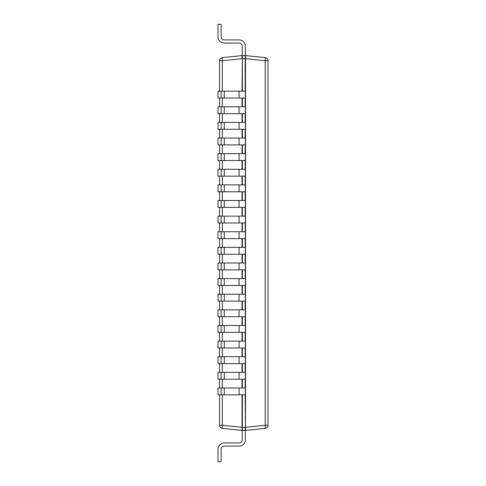 <?xml version="1.0" encoding="UTF-8"?>
<svg xmlns="http://www.w3.org/2000/svg" width="486" height="486" viewBox="0 0 486 486"><rect width="100%" height="100%" fill="white"/><g stroke="black" fill="none" stroke-linecap="round" stroke-linejoin="round"><path stroke-width="0.73" d="M222.357 91.161L222.357 60.738L219.557 60.738L219.557 91.161M219.557 98.032L219.557 106.78M219.557 113.657L219.557 122.405M219.557 129.276L219.557 138.024M219.557 144.895L219.557 153.643M219.557 160.52L219.557 169.268M219.557 176.139L219.557 184.887M219.557 191.763L219.557 200.511M219.557 207.382L219.557 216.13M219.557 223.007L219.557 231.755M219.557 238.626L219.557 247.374M219.557 254.245L219.557 262.993M219.557 269.87L219.557 278.618M219.557 285.489L219.557 294.237M219.557 301.113L219.557 309.861M219.557 316.732L219.557 325.48M219.557 332.357L219.557 341.105M219.557 347.976L219.557 356.724M219.557 363.595L219.557 372.343M219.557 379.22L219.557 387.968M219.557 394.839L219.557 425.262L222.357 425.262L222.357 394.839M222.357 428.373L242.046 430.438L242.046 427.334L222.357 425.262A3.123 0.322 -84 0 0 222.357 428.373A3.123 3.123 0 0 1 219.557 425.262M222.357 60.738A3.123 0.322 -96 0 1 222.357 57.627L242.374 55.544L242.046 55.562L242.374 55.544L242.046 55.562L242.374 55.544L242.046 55.562L242.046 58.666L222.357 60.738M219.557 60.738A3.123 3.123 0 0 1 222.357 57.627A3.123 3.123 0 0 0 219.557 60.738M242.046 394.839L242.046 427.334L245.169 427.334L245.169 430.456L242.046 430.438L242.374 430.456L242.046 430.438L242.374 430.456L242.046 430.438L242.374 430.456L242.374 394.839M245.169 394.839L245.497 430.438L265.186 428.373A3.123 3.123 0 0 0 267.986 425.262A3.123 3.123 0 0 1 265.186 428.373A3.123 0.322 -96 0 0 265.186 425.262L267.986 425.262L267.986 60.738L265.186 60.738A3.123 0.322 -84 0 0 265.186 57.627L245.169 55.544L245.497 55.562L245.169 55.544L245.497 55.562L245.169 55.544L245.497 55.562L245.497 58.666L245.169 58.666L245.169 55.544L242.374 55.544L242.046 91.161M242.374 55.544L242.374 91.161M245.503 58.63L265.186 60.738L265.186 425.262L245.503 427.37M265.186 57.627A3.123 3.123 0 0 1 267.986 60.738M239.088 91.161L217.995 91.161L217.995 98.032L245.333 98.032L245.333 91.161L239.088 91.161L239.088 98.032M221.124 91.161L221.124 98.032M239.088 106.78L217.995 106.78L217.995 113.657L245.333 113.657L245.333 106.78L239.088 106.78L239.088 113.657M221.124 106.78L221.124 113.657M239.088 122.405L217.995 122.405L217.995 129.276L245.333 129.276L245.333 122.405L239.088 122.405L239.088 129.276M221.124 122.405L221.124 129.276M239.088 138.024L217.995 138.024L217.995 144.895L245.333 144.895L245.333 138.024L239.088 138.024L239.088 144.895M221.124 138.024L221.124 144.895M239.088 153.643L217.995 153.643L217.995 160.52L245.333 160.52L245.333 153.643L239.088 153.643L239.088 160.52M221.124 153.643L221.124 160.52M239.088 169.268L217.995 169.268L217.995 176.139L245.333 176.139L245.333 169.268L239.088 169.268L239.088 176.139M221.124 169.268L221.124 176.139M239.088 184.887L217.995 184.887L217.995 191.763L245.333 191.763L245.333 184.887L239.088 184.887L239.088 191.763M221.124 184.887L221.124 191.763M239.088 200.511L217.995 200.511L217.995 207.382L245.333 207.382L245.333 200.511L239.088 200.511L239.088 207.382M221.124 200.511L221.124 207.382M239.088 216.13L217.995 216.13L217.995 223.007L245.333 223.007L245.333 216.13L239.088 216.13L239.088 223.007M221.124 216.13L221.124 223.007M239.088 231.755L217.995 231.755L217.995 238.626L245.333 238.626L245.333 231.755L239.088 231.755L239.088 238.626M221.124 231.755L221.124 238.626M239.088 247.374L217.995 247.374L217.995 254.245L245.333 254.245L245.333 247.374L239.088 247.374L239.088 254.245M221.124 247.374L221.124 254.245M239.088 262.993L217.995 262.993L217.995 269.87L245.333 269.87L245.333 262.993L239.088 262.993L239.088 269.87M221.124 262.993L221.124 269.87M239.088 278.618L217.995 278.618L217.995 285.489L245.333 285.489L245.333 278.618L239.088 278.618L239.088 285.489M221.124 278.618L221.124 285.489M239.088 294.237L217.995 294.237L217.995 301.113L245.333 301.113L245.333 294.237L239.088 294.237L239.088 301.113M221.124 294.237L221.124 301.113M239.088 309.861L217.995 309.861L217.995 316.732L245.333 316.732L245.333 309.861L239.088 309.861L239.088 316.732M221.124 309.861L221.124 316.732M239.088 325.48L217.995 325.48L217.995 332.357L245.333 332.357L245.333 325.48L239.088 325.48L239.088 332.357M221.124 325.48L221.124 332.357M239.088 341.105L217.995 341.105L217.995 347.976L245.333 347.976L245.333 341.105L239.088 341.105L239.088 347.976M221.124 341.105L221.124 347.976M239.088 356.724L217.995 356.724L217.995 363.595L245.333 363.595L245.333 356.724L239.088 356.724L239.088 363.595M221.124 356.724L221.124 363.595M239.088 372.343L217.995 372.343L217.995 379.22L245.333 379.22L245.333 372.343L239.088 372.343L239.088 379.22M221.124 372.343L221.124 379.22M239.088 387.968L217.995 387.968L217.995 394.839L245.333 394.839L245.333 387.968L239.088 387.968L239.088 394.839M221.124 387.968L221.124 394.839M221.124 36.796L221.124 24.3L217.995 24.3L217.995 36.796A6.251 6.251 0 0 0 224.246 43.047L239.088 43.047A3.123 3.123 0 0 1 242.21 46.17L242.21 55.544L245.333 55.544L245.333 46.17A6.251 6.251 0 0 0 239.088 39.919L224.246 39.919A3.123 3.123 0 0 1 221.124 36.796A3.123 3.123 0 0 0 224.246 39.919L239.088 39.919L224.246 39.919A3.123 3.123 0 0 1 221.124 36.796A3.123 3.123 0 0 0 224.246 39.919L239.088 39.919L224.246 39.919A3.123 3.123 0 0 1 221.124 36.796A3.123 3.123 0 0 0 224.246 39.919L239.088 39.919L224.246 39.919A3.123 3.123 0 0 1 221.124 36.796A3.123 3.123 0 0 0 224.246 39.919L239.088 39.919L224.246 39.919A3.123 3.123 0 0 1 221.124 36.796A3.123 3.123 0 0 0 224.246 39.919L239.088 39.919L224.246 39.919A3.123 3.123 0 0 1 221.124 36.796A3.123 3.123 0 0 0 224.246 39.919L239.088 39.919L224.246 39.919A3.123 3.123 0 0 1 221.124 36.796A3.123 3.123 0 0 0 224.246 39.919L239.088 39.919L224.246 39.919A3.123 3.123 0 0 1 221.124 36.796A3.123 3.123 0 0 0 224.246 39.919L239.088 39.919L224.246 39.919A3.123 3.123 0 0 1 221.124 36.796A3.123 3.123 0 0 0 224.246 39.919L239.088 39.919L224.246 39.919A3.123 3.123 0 0 1 221.124 36.796A3.123 3.123 0 0 0 224.246 39.919L239.088 39.919M239.088 43.047A3.123 3.123 0 0 1 242.21 46.17A3.123 3.123 0 0 0 239.088 43.047A3.123 3.123 0 0 1 242.21 46.17A3.123 3.123 0 0 0 239.088 43.047A3.123 3.123 0 0 1 242.21 46.17A3.123 3.123 0 0 0 239.088 43.047A3.123 3.123 0 0 1 242.21 46.17A3.123 3.123 0 0 0 239.088 43.047A3.123 3.123 0 0 1 242.21 46.17A3.123 3.123 0 0 0 239.088 43.047A3.123 3.123 0 0 1 242.21 46.17A3.123 3.123 0 0 0 239.088 43.047A3.123 3.123 0 0 1 242.21 46.17A3.123 3.123 0 0 0 239.088 43.047A3.123 3.123 0 0 1 242.21 46.17A3.123 3.123 0 0 0 239.088 43.047A3.123 3.123 0 0 1 242.21 46.17A3.123 3.123 0 0 0 239.088 43.047A3.123 3.123 0 0 1 242.21 46.17M217.995 24.3L217.995 36.796M239.088 442.953L224.246 442.953L239.088 442.953A3.123 3.123 0 0 0 242.21 439.83A3.123 3.123 0 0 1 239.088 442.953A3.123 3.123 0 0 0 242.21 439.83A3.123 3.123 0 0 1 239.088 442.953A3.123 3.123 0 0 0 242.21 439.83A3.123 3.123 0 0 1 239.088 442.953A3.123 3.123 0 0 0 242.21 439.83A3.123 3.123 0 0 1 239.088 442.953A3.123 3.123 0 0 0 242.21 439.83A3.123 3.123 0 0 1 239.088 442.953A3.123 3.123 0 0 0 242.21 439.83A3.123 3.123 0 0 1 239.088 442.953A3.123 3.123 0 0 0 242.21 439.83A3.123 3.123 0 0 1 239.088 442.953A3.123 3.123 0 0 0 242.21 439.83A3.123 3.123 0 0 1 239.088 442.953A3.123 3.123 0 0 0 242.21 439.83A3.123 3.123 0 0 1 239.088 442.953A3.123 3.123 0 0 0 242.21 439.83A3.123 3.123 0 0 1 239.088 442.953M242.21 439.83L242.21 430.456L245.333 430.456L245.333 439.83A6.251 6.251 0 0 1 239.088 446.081L224.246 446.081A3.123 3.123 0 0 0 221.124 449.204A3.123 3.123 0 0 1 224.246 446.081A3.123 3.123 0 0 0 221.124 449.204A3.123 3.123 0 0 1 224.246 446.081A3.123 3.123 0 0 0 221.124 449.204A3.123 3.123 0 0 1 224.246 446.081A3.123 3.123 0 0 0 221.124 449.204A3.123 3.123 0 0 1 224.246 446.081A3.123 3.123 0 0 0 221.124 449.204A3.123 3.123 0 0 1 224.246 446.081A3.123 3.123 0 0 0 221.124 449.204A3.123 3.123 0 0 1 224.246 446.081A3.123 3.123 0 0 0 221.124 449.204A3.123 3.123 0 0 1 224.246 446.081A3.123 3.123 0 0 0 221.124 449.204A3.123 3.123 0 0 1 224.246 446.081A3.123 3.123 0 0 0 221.124 449.204A3.123 3.123 0 0 1 224.246 446.081A3.123 3.123 0 0 0 221.124 449.204L221.124 461.7L217.995 461.7L217.995 449.204A6.251 6.251 0 0 1 224.246 442.953M245.333 430.456L245.333 439.83M221.124 449.204A3.123 3.123 0 0 1 224.246 446.081M268.005 308.282L268.005 341.251L267.993 308.282M268.005 269.153L267.993 275.374L268.005 269.153M268.005 281.801L267.993 301.855L268.005 281.801M268.005 347.678L267.993 383.193L268.005 347.678M268.005 190.366L267.993 223.335L267.993 190.366M268.005 100.96C268.005 98.549 268.005 98.549 268.005 100.96C267.993 98.549 267.993 98.549 267.993 100.96L267.993 170.938C268.005 173.344 268.005 173.344 268.005 170.938C267.993 173.344 267.993 173.344 267.993 170.938L267.993 100.96M268.005 246.244C268.005 267.513 268.005 267.513 268.005 246.244C268.005 224.982 268.005 224.982 268.005 246.244C267.993 267.513 267.993 267.513 267.993 246.244C267.993 224.982 267.993 224.982 267.993 246.244M222.357 387.968L222.357 379.22M222.357 372.343L222.357 363.595M222.357 356.724L222.357 347.976M222.357 341.105L222.357 332.357M222.357 325.48L222.357 316.732M222.357 309.861L222.357 301.113M222.357 294.237L222.357 285.489M222.357 278.618L222.357 269.87M222.357 262.993L222.357 254.245M222.357 247.374L222.357 238.626M222.357 231.755L222.357 223.007M222.357 216.13L222.357 207.382M222.357 200.511L222.357 191.763M222.357 184.887L222.357 176.139M222.357 169.268L222.357 160.52M222.357 153.643L222.357 144.895M222.357 138.024L222.357 129.276M222.357 122.405L222.357 113.657M222.357 106.78L222.357 98.032M242.046 387.968L242.046 379.22M242.046 372.343L242.046 363.595M242.046 356.724L242.046 347.976M242.046 341.105L242.046 332.357M242.046 325.48L242.046 316.732M242.046 309.861L242.046 301.113M242.046 294.237L242.046 285.489M242.046 278.618L242.046 269.87M242.046 262.993L242.046 254.245M242.046 247.374L242.046 238.626M242.046 231.755L242.046 223.007M242.046 216.13L242.046 207.382M242.046 200.511L242.046 191.763M242.046 184.887L242.046 176.139M242.046 169.268L242.046 160.52M242.046 153.643L242.046 144.895M242.046 138.024L242.046 129.276M242.046 122.405L242.046 113.657M242.046 106.78L242.046 98.032M242.374 387.968L242.374 379.22M242.374 372.343L242.374 363.595M242.374 356.724L242.374 347.976M242.374 341.105L242.374 332.357M242.374 325.48L242.374 316.732M242.374 309.861L242.374 301.113M242.374 294.237L242.374 285.489M242.374 278.618L242.374 269.87M242.374 262.993L242.374 254.245M242.374 247.374L242.374 238.626M242.374 231.755L242.374 223.007M242.374 216.13L242.374 207.382M242.374 200.511L242.374 191.763M242.374 184.887L242.374 176.139M242.374 169.268L242.374 160.52M242.374 153.643L242.374 144.895M242.374 138.024L242.374 129.276M242.374 122.405L242.374 113.657M242.374 106.78L242.374 98.032M245.169 387.968L245.169 379.22M245.169 372.343L245.169 363.595M245.169 356.724L245.169 347.976M245.169 341.105L245.169 332.357M245.169 325.48L245.169 316.732M245.169 309.861L245.169 301.113M245.169 294.237L245.169 285.489M245.169 278.618L245.169 269.87M245.169 262.993L245.169 254.245M245.169 247.374L245.169 238.626M245.169 231.755L245.169 223.007M245.169 216.13L245.169 207.382M245.169 200.511L245.169 191.763M245.169 184.887L245.169 176.139M245.169 169.268L245.169 160.52M245.169 153.643L245.169 144.895M245.169 138.024L245.169 129.276M245.169 122.405L245.169 113.657M245.169 106.78L245.169 98.032M245.169 91.161L245.169 58.666L242.374 58.666M245.497 427.334L245.497 58.666M224.246 98.032L224.246 91.161M224.246 113.657L224.246 106.78M224.246 129.276L224.246 122.405M224.246 144.895L224.246 138.024M224.246 160.52L224.246 153.643M224.246 176.139L224.246 169.268M224.246 191.763L224.246 184.887M224.246 207.382L224.246 200.511M224.246 223.007L224.246 216.13M224.246 238.626L224.246 231.755M224.246 254.245L224.246 247.374M224.246 269.87L224.246 262.993M224.246 285.489L224.246 278.618M224.246 301.113L224.246 294.237M224.246 316.732L224.246 309.861M224.246 332.357L224.246 325.48M224.246 347.976L224.246 341.105M224.246 363.595L224.246 356.724M224.246 379.22L224.246 372.343M224.246 394.839L224.246 387.968"/></g></svg>
